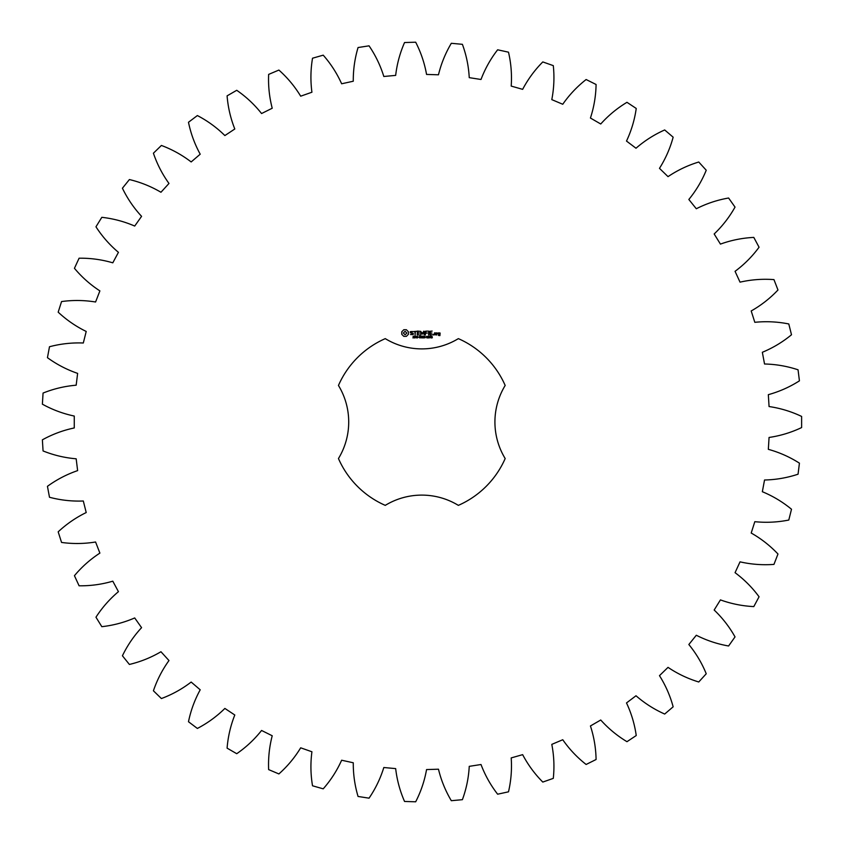 <?xml version="1.0" encoding="UTF-8"?>
<svg xmlns="http://www.w3.org/2000/svg" width="844" height="844" viewBox="0 0 844 844"><rect width="100%" height="100%" fill="white"/><g stroke="black" fill="none" stroke-linecap="round" stroke-linejoin="round"><path stroke-width="1.27" d="M801.621 427.57L801.621 416.43C791.25 411.503 780.394 408.211 769.063 406.544L768.335 394.665C779.371 391.616 789.741 387.016 799.426 380.844L798.055 369.799C787.157 366.19 775.984 364.249 764.537 363.996L762.343 352.286C772.935 347.907 782.652 342.063 791.503 334.762L788.792 323.959C777.535 321.712 766.204 321.163 754.81 322.313L751.202 310.961C761.161 305.317 770.097 298.333 777.978 289.988L773.959 279.607C762.512 278.763 751.202 279.607 740.03 282.149L735.061 271.325C744.25 264.499 752.257 256.47 759.062 247.218L753.797 237.407C742.33 237.976 731.21 240.202 720.438 244.106L714.172 233.978C722.453 226.076 729.406 217.119 735.029 207.096L728.594 198.013C717.284 199.986 706.523 203.562 696.311 208.753L688.841 199.479C696.1 190.617 701.902 180.869 706.238 170.235L698.748 162.016C687.754 165.361 677.521 170.235 668.026 176.639L659.481 168.346C665.589 158.661 670.147 148.27 673.153 137.192L664.692 129.955C654.206 134.618 644.647 140.716 636.007 148.238L626.501 141.064C631.375 130.693 634.625 119.837 636.239 108.465L626.965 102.314C617.133 108.243 608.387 115.47 600.738 123.994L590.431 118.033C593.986 107.156 595.875 95.973 596.086 84.495L586.126 79.526C577.085 86.615 569.299 94.855 562.758 104.266L551.797 99.624C553.991 88.377 554.497 77.047 553.295 65.632L542.798 61.928C534.695 70.073 527.985 79.22 522.647 89.348L511.2 86.088C511.991 74.662 511.095 63.363 508.499 52.18L497.633 49.796C490.596 58.869 485.057 68.765 481.006 79.484L469.243 77.648C468.631 66.212 466.352 55.103 462.396 44.321L451.318 43.297C445.453 53.172 441.169 63.669 438.469 74.799L426.558 74.43C424.553 63.163 420.924 52.412 415.681 42.2L404.55 42.538C399.94 53.056 396.986 64.007 395.667 75.39L383.82 76.487C380.433 65.547 375.517 55.324 369.05 45.829L358.056 47.538C354.775 58.542 353.182 69.778 353.277 81.224L341.641 83.778C336.946 73.333 330.806 63.796 323.22 55.166L312.523 58.215C310.613 69.535 310.413 80.876 311.921 92.228L300.686 96.184C294.735 86.404 287.477 77.69 278.889 70.063L268.645 74.399C268.149 85.877 269.341 97.155 272.222 108.232L261.566 113.539C254.455 104.561 246.184 96.807 236.731 90.297L227.089 95.857C228.007 107.304 230.581 118.35 234.801 128.995L224.873 135.567C216.718 127.528 207.55 120.861 197.369 115.554L188.486 122.264C190.797 133.51 194.711 144.155 200.207 154.199L191.166 161.942C182.082 154.969 172.165 149.472 161.404 145.453L153.418 153.207C157.1 164.084 162.291 174.17 168.979 183.454L160.961 192.263C151.087 186.45 140.568 182.22 129.396 179.55L122.422 188.223C127.412 198.562 133.795 207.94 141.581 216.338L134.702 226.055C124.195 221.508 113.233 218.596 101.818 217.319L95.963 226.793C102.187 236.436 109.678 244.95 118.434 252.335L112.801 262.822C101.807 259.593 90.572 258.053 79.093 258.201L74.441 268.308C81.805 277.127 90.287 284.65 99.887 290.895L95.583 302.004C84.284 300.158 72.943 300 61.559 301.561L58.183 312.164C66.581 320.003 75.918 326.438 86.215 331.449L83.313 343.002C71.867 342.558 60.589 343.803 49.49 346.736L47.443 357.677C56.738 364.429 66.792 369.661 77.627 373.386L76.171 385.202C64.756 386.162 53.721 388.778 43.065 393.061L42.379 404.171C52.423 409.73 63.057 413.687 74.261 416.05L74.261 427.95C63.057 430.313 52.423 434.27 42.379 439.829L43.065 450.939C53.721 455.222 64.756 457.838 76.171 458.798L77.627 470.614C66.792 474.339 56.738 479.571 47.443 486.323L49.49 497.264C60.589 500.197 71.867 501.441 83.313 500.998L86.215 512.551C75.918 517.562 66.581 523.997 58.183 531.836L61.559 542.439C72.943 544 84.284 543.842 95.583 541.996L99.887 553.105C90.287 559.35 81.805 566.873 74.441 575.692L79.093 585.799C90.572 585.947 101.807 584.407 112.801 581.178L118.434 591.665C109.678 599.05 102.187 607.564 95.963 617.207L101.818 626.681C113.233 625.404 124.195 622.492 134.702 617.945L141.581 627.662C133.795 636.059 127.412 645.438 122.422 655.777L129.396 664.45C140.568 661.78 151.087 657.55 160.961 651.737L168.979 660.546C162.291 669.83 157.1 679.916 153.418 690.793L161.404 698.547C172.165 694.528 182.082 689.031 191.166 682.058L200.207 689.801C194.711 699.845 190.797 710.49 188.486 721.736L197.369 728.446C207.55 723.139 216.718 716.472 224.873 708.433L234.801 715.005C230.581 725.65 228.007 736.696 227.089 748.143L236.731 753.703C246.184 747.193 254.455 739.439 261.566 730.461L272.222 735.768C269.341 746.845 268.149 758.123 268.645 769.601L278.889 773.937C287.477 766.31 294.735 757.596 300.686 747.816L311.921 751.772C310.413 763.124 310.613 774.465 312.523 785.785L323.22 788.834C330.806 780.204 336.946 770.667 341.641 760.222L353.277 762.776C353.182 774.222 354.775 785.458 358.056 796.462L369.05 798.171C375.517 788.676 380.433 778.453 383.82 767.512L395.667 768.61C396.986 779.993 399.94 790.944 404.55 801.462L415.681 801.8C420.924 791.588 424.553 780.837 426.558 769.57L438.469 769.201C441.169 780.331 445.453 790.828 451.318 800.703L462.396 799.679C466.352 788.897 468.631 777.788 469.243 766.352L481.006 764.516C485.057 775.235 490.596 785.131 497.633 794.204L508.499 791.82C511.095 780.637 511.991 769.338 511.2 757.912L522.647 754.652C527.985 764.78 534.695 773.927 542.798 782.071L553.295 778.368C554.497 766.953 553.991 755.623 551.797 744.376L562.758 739.734C569.299 749.145 577.085 757.384 586.126 764.474L596.086 759.505C595.875 748.027 593.986 736.844 590.431 725.967L600.738 720.006C608.387 728.53 617.133 735.757 626.965 741.686L636.239 735.535C634.625 724.163 631.375 713.307 626.501 702.936L636.007 695.762C644.647 703.284 654.206 709.382 664.692 714.045L673.153 706.808C670.147 695.73 665.589 685.339 659.481 675.654L668.026 667.361C677.521 673.765 687.754 678.639 698.748 681.984L706.238 673.765C701.902 663.131 696.1 653.383 688.841 644.521L696.311 635.247C706.523 640.438 717.284 644.014 728.594 645.987L735.029 636.904C729.406 626.881 722.453 617.924 714.172 610.022L720.438 599.894C731.21 603.798 742.33 606.024 753.797 606.593L759.062 596.782C752.257 587.529 744.25 579.501 735.061 572.675L740.03 561.851C751.202 564.393 762.512 565.237 773.959 564.393L777.978 554.012C770.097 545.667 761.161 538.683 751.202 533.039L754.81 521.687C766.204 522.837 777.535 522.288 788.792 520.041L791.503 509.238C782.652 501.937 772.935 496.093 762.343 491.714L764.537 480.004C775.984 479.751 787.157 477.809 798.055 474.201L799.426 463.156C789.741 456.984 779.371 452.384 768.335 449.335L769.063 437.456C780.394 435.789 791.25 432.497 801.621 427.57M385.265 338.634A91.025 91.025 0 0 0 338.455 385.455A70.231 70.231 0 0 1 338.455 458.545A91.025 91.025 0 0 0 385.265 505.366A70.231 70.231 0 0 1 458.355 505.366A91.025 91.025 0 0 0 505.176 458.545A70.231 70.231 0 0 1 505.176 385.455A91.025 91.025 0 0 0 458.355 338.634A70.231 70.231 0 0 1 385.265 338.634M403.822 329.719L401.765 331.776L401.765 334.308L403.822 336.366L406.354 336.366L408.412 334.308L408.412 331.776L406.354 329.719L403.822 329.719M414.161 337.157L414.077 337.843L412.874 337.864L414.014 337.494L413.075 336.281L414.182 336.26L413.127 336.629L414.161 337.157M415.765 336.45L414.647 337.969L414.647 336.165L415.765 336.45M417.506 336.165L417.506 337.969L416.356 336.355L416.134 337.969L416.134 336.165L417.284 337.642L417.506 336.165M418.687 337.072L417.928 337.294L418.687 337.072M420.618 337.062L419.953 338.011L419.004 337.072L419.953 336.134L420.607 336.577L419.436 336.534L419.436 337.611L420.618 337.062M410.321 331.629L410.321 332.768L412.79 333.644L412.188 334.583L410.511 334.551L413.222 334.488L413.222 333.338L410.754 332.462L411.355 331.523L413.032 331.555L410.321 331.629M413.813 331.523L414.9 331.523L415.121 335.015L415.343 331.523L416.641 331.302L413.813 331.523M417.432 331.08L417.221 334.804L419.616 335.015L417.664 334.583L417.664 333.264L419.405 333.042L417.664 332.831L417.664 331.523L419.837 331.302L417.432 331.08M422.897 336.165L422.654 337.969L422.011 336.471L421.378 337.969L420.903 336.165L421.525 337.663L422.137 336.165L422.517 337.684L422.897 336.165M424.859 336.165L424.859 337.969L424.616 337.094L423.72 337.094L423.477 337.969L423.477 336.165L423.72 336.872L424.859 336.165M426.041 337.072L425.292 337.294L426.041 337.072M427.486 336.366L427.011 338.011L426.547 336.366L427.486 336.366M429.111 337.79L428.14 337.969L428.562 336.165L429.111 337.79M430.714 337.199L429.691 337.853L429.733 336.271L430.588 336.26L430.714 337.199M432.36 337.769L431.147 337.969L432.044 336.64L431.189 336.25L432.286 336.629L431.389 337.769L432.36 337.769M423.772 331.186L422.401 333.496L420.628 331.302L420.85 335.015L421.061 332.103L422.401 334.14L423.741 332.093L424.173 334.783L423.772 331.186M427.465 331.08L425.07 331.302L425.292 335.015L425.513 333.264L427.254 333.042L425.513 332.831L425.513 331.523L427.465 331.08M428.594 331.08L428.594 335.015L428.594 331.08M432.139 331.08L429.754 331.302L429.965 335.015L432.371 334.794L430.187 334.583L430.187 333.264L431.938 333.042L430.187 332.831L430.187 331.523L432.139 331.08M433.362 334.277L433.362 335.015L433.362 334.277M436.095 334.804L436.095 333.042L434.597 332.831L434.386 334.804L436.095 334.804M436.707 332.831L436.707 335.015L436.928 333.918L438.205 333.306L436.707 332.831M438.637 332.831L438.416 334.118L439.692 334.329L439.692 335.184L438.637 334.804L438.416 335.406L439.914 335.617L440.135 333.042L438.637 332.831M405.088 331.291L406.84 333.042L405.088 334.804L403.327 333.042L405.088 331.291M415.575 336.724L414.879 336.376L414.879 337.094L415.575 336.724M427.317 337.621L426.832 336.387L426.705 337.611L427.317 337.621M430.556 337.484L429.765 337.452L430.556 337.484M430.514 336.587L429.818 336.577L430.514 336.587M434.818 333.253L435.662 333.253L435.662 334.583L434.818 334.583L434.818 333.253M438.859 333.253L439.692 333.897L438.859 333.253"/></g></svg>
